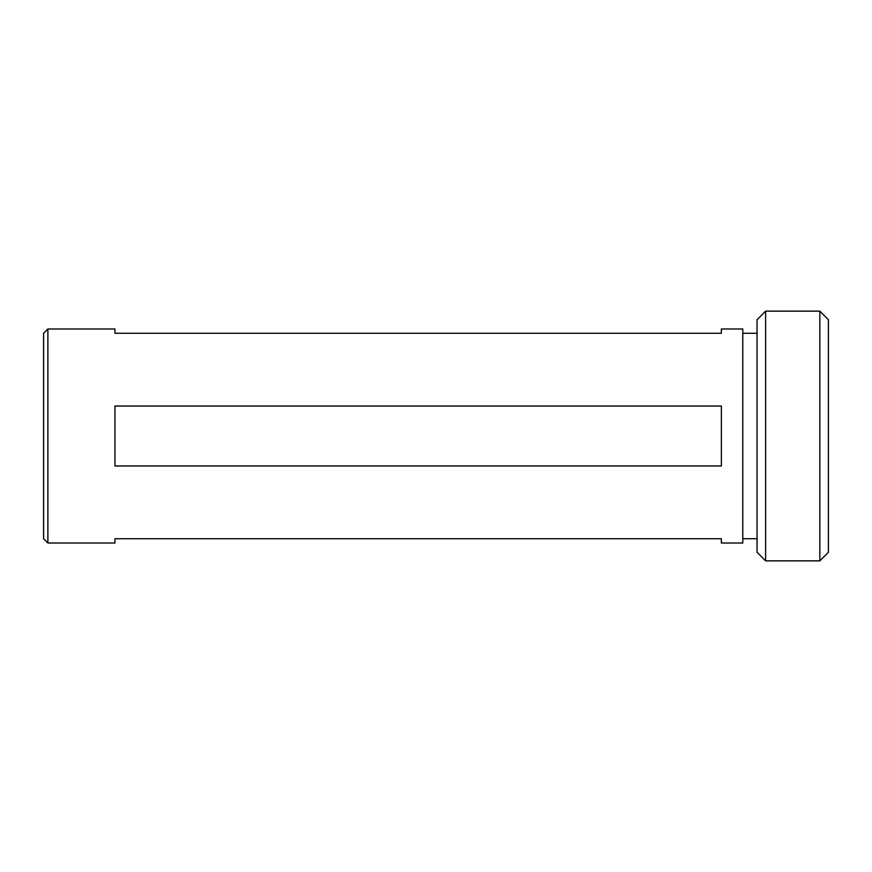 <?xml version="1.0" encoding="UTF-8"?>
<svg xmlns="http://www.w3.org/2000/svg" width="872" height="872" viewBox="0 0 872 872"><rect width="100%" height="100%" fill="white"/><g stroke="black" fill="none" stroke-linecap="round" stroke-linejoin="round"><path stroke-width="1.31" d="M765.616 560.86L757.059 552.292L757.059 319.708L765.616 311.141L765.616 560.86L819.844 560.86L819.844 311.141L765.616 311.141M819.844 311.141L828.4 319.708L828.4 552.292L819.844 560.86M114.941 543.016L114.941 538.733L721.384 538.733L721.384 543.016L742.781 543.016L742.781 328.984L721.384 328.984L721.384 333.268L114.941 333.268L114.941 328.984L47.884 328.984L47.884 543.016L114.941 543.016M721.384 436L721.384 465.964L114.941 465.964L114.941 406.036L721.384 406.036L721.384 436M47.884 328.984L43.6 333.268L43.6 538.733L47.884 543.016M742.781 538.733L757.059 538.733M742.781 333.268L757.059 333.268"/></g></svg>
